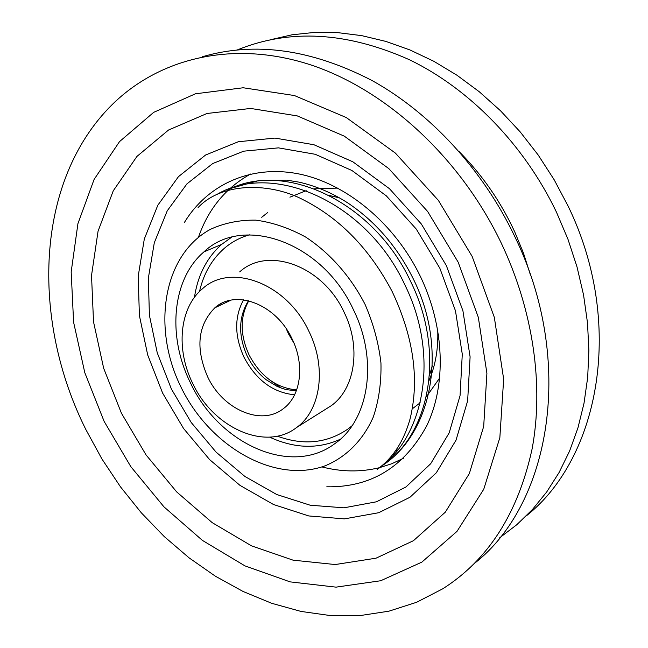 <?xml version="1.0" encoding="UTF-8"?>
<svg xmlns="http://www.w3.org/2000/svg" width="648" height="648" viewBox="0 0 648 648"><rect width="100%" height="100%" fill="white"/><g stroke="black" fill="none" stroke-linecap="round" stroke-linejoin="round"><path stroke-width="0.97" d="M237.371 49.912C289.794 28.553 347.288 31.898 409.852 59.932C469.679 88.987 524.297 144.836 556.502 212.252L567.98 239.282L577.028 266.968L583.556 294.962L587.509 322.923L588.878 350.511L587.687 377.411L584.002 403.315L577.919 427.955L569.576 451.081L559.103 472.481L546.693 491.986L532.518 509.433L516.788 524.726L499.697 537.767M270.427 39.739L292.021 34.798L314.58 32.4L337.9 32.659L361.746 35.64L385.852 41.407L409.949 49.953L433.755 61.252L456.978 75.241L479.309 91.781L500.467 110.727L520.166 131.86L538.14 154.945L554.137 179.698L567.964 205.805C624.761 322.056 600.25 457.132 526.411 515.808M202.208 56.789C255.029 41.359 311.639 49.28 372.041 80.538C429.94 112.558 482.436 169.055 514.471 235.904C575.602 360.669 550.954 503.642 474.571 563.306M501.35 243.292C533.466 310.943 543.964 386.135 532.057 449.121C517.987 513.337 488.244 559.88 442.819 588.757L416.672 602.259L388.913 611.177L360.061 615.584L330.61 615.6L301.012 611.429L271.69 603.288L243.016 591.446L215.355 576.185L188.997 557.79L164.236 536.56L141.321 512.811L120.488 486.851L101.939 458.995L85.868 429.567C30.861 319.618 34.879 180.841 112.234 104.555C158.638 58.838 230.777 40.063 307.387 63.812C383.762 87.78 459.602 155.99 501.35 243.292M194.457 297.335C197.762 275.287 206.842 257.629 221.697 244.369L231.571 237.249M190.391 382.701C167.176 336.272 171.866 279.126 203.974 251.853C242.806 214.383 322.38 241.89 353.379 309.631C378.618 360.442 368.915 420.293 334.805 443.661C290.733 477.033 218.441 443.54 190.391 382.701M329.508 195.534L339.528 197.867M438.477 334.384L437.756 340.459M437.708 329.719C438.453 348.357 435.553 365.318 429.017 380.611M340.216 439.295C318.014 449.291 294.484 448.57 269.625 437.133M352.058 425.76L347.863 429.081C326.924 443.321 303.41 445.67 277.304 436.145C303.41 445.67 326.924 443.321 347.863 429.081L352.058 425.76M199.519 291.47C203.594 273.675 211.856 259.305 224.289 248.346C231.611 242.06 239.987 237.557 249.399 234.835C239.987 237.557 231.611 242.06 224.289 248.346C211.856 259.305 203.594 273.675 199.519 291.47M227.383 301.061L227.092 301.984L227.383 301.061M294.605 394.794C273.027 392.664 256.154 380.133 243.996 357.202C234.422 336.02 234.268 316.896 243.551 299.846M207.579 376.666C195.348 348.122 197.778 325.175 214.861 307.808C235.605 288.773 276.161 304.22 292.07 338.872C305.07 364.97 300.858 395.969 283.419 408.605C261.241 426.489 222.669 409.415 207.579 376.666M308.918 331.339C326.948 367.562 320.776 410.37 296.654 427.469C265.769 451.761 213.233 427.891 192.675 383.333C175.705 349.402 179.302 307.986 202.362 288.854C230.518 262.391 286.821 283.16 308.918 331.339M239.695 271.885C267.705 245.965 322.834 265.688 344.104 312.231C361.487 347.215 355.072 388.849 331.209 405.729L324.68 409.836M220.798 304.981L221.098 303.62M379.647 467.573L382.798 465.28C430.304 434.095 445.492 351.872 410.751 281.71C374.69 203.521 288.085 161.887 231.571 188.131M184.542 222.256C207.352 184.721 250.679 164.479 298.542 173.867C346.307 183.368 394.964 223.519 420.601 276.89C444.714 327.289 446.415 384.961 426.797 425.663C404.279 467.151 370.948 487.531 326.795 486.802M250.59 174.029C225.715 187.807 208.324 208.891 198.434 237.298M439.846 268.24L416.291 229.1L386.329 195.866L351.905 170.489L315.203 154.281L278.462 147.866L243.721 151.17L212.755 163.531L186.94 183.87L167.249 210.794L154.297 242.757L148.352 278.138L149.413 315.333L157.237 352.779L171.38 388.986L191.249 422.536L216.076 452.118L244.928 476.483L276.72 494.513L310.214 505.221L343.966 507.821L376.415 501.803L405.891 487.013L430.685 463.741L449.202 432.824L460.056 395.661L462.283 354.189L455.471 310.829L439.846 268.24M162.632 393.117L147.703 354.991L139.401 315.56L138.178 276.356L144.31 239.015L157.829 205.214L178.459 176.653L205.61 155.002L238.27 141.75L274.987 138.081L313.916 144.731L352.86 161.806L389.448 188.681L421.305 223.957L446.334 265.542L462.923 310.813L470.1 356.87L467.645 400.845L456.022 440.186L436.29 472.813L409.949 497.275L378.707 512.722L344.388 518.878L308.764 515.946L273.472 504.5L240.003 485.384L209.652 459.643L183.546 428.458L162.632 393.117M180.922 386.953C209.539 446.383 274.347 484.161 325.013 465.855C346.048 457.221 363.018 440.356 373.313 416.988C378.877 400.391 381.421 382.369 380.951 362.929C378.659 343.124 373.361 323.611 365.059 304.398C350.673 276.413 329.8 252.85 305.613 237.03C289.081 227.999 272.46 222.361 255.733 220.134C239.371 219.915 224.257 222.993 210.381 229.351C162.907 255.118 151.689 327.807 180.922 386.953M217.096 194.327C273.343 161.239 366.784 202.063 404.895 284.926C439.87 355.533 424.724 438.17 377.112 469.411C392.785 458.241 403.769 441.418 410.071 418.94C419.612 379.631 413.635 337.163 392.153 291.519C369.887 249.245 340.386 218.741 303.653 199.989C270.807 182.501 222.256 181.796 198.061 207.579M121.435 413.213L146.051 454.92L176.661 491.889L212.212 522.653L251.481 545.827L293.018 560.155L335.17 564.546L376.018 558.195L413.456 540.691L445.289 512.187L469.346 473.542L483.692 426.416L486.907 373.289L478.321 317.326L458.16 262.156L427.631 211.467L388.792 168.593L344.355 136.185L297.302 115.911L250.63 108.443L206.979 113.489L168.545 130.013L136.947 156.419L113.254 190.812L98.059 231.19L91.522 275.505L93.523 321.829L103.68 368.307L121.435 413.213M472.133 256.389L494.343 317.39L503.658 379.169L499.851 437.643L483.74 489.281L457.01 531.36L421.848 562.132L380.7 580.746L336.012 587.145L290.085 581.872L244.96 565.882L202.411 540.4L163.936 506.825L130.807 466.633L104.126 421.378L84.799 372.689L73.605 322.259L71.175 271.925L77.93 223.625L94.09 179.456L119.516 141.62L153.673 112.355L195.453 93.79L243.154 87.764L294.411 95.54L346.259 117.539L395.377 153.09L438.356 200.362L472.133 256.389M439.79 377.825L426.311 396.868M420.204 402.764L412.339 408.783M394.486 453.827L392.826 454.515M321.902 466.916C341.447 471.938 360.499 472.23 379.048 467.783M379.509 467.67L391.773 463.741L403.445 458.298M289.915 197.186L306.156 190.674M314.442 188.827L337.762 188.082M261.711 217.291L267.519 212.682M429.511 375.281L432.329 365.756M248.775 300.818C239.914 316.799 239.987 334.773 248.994 354.748C260.456 376.342 276.348 388.055 296.671 389.894M293.99 343.156L288.401 333.68L286.286 328.828M530.323 274.606L523.463 253.085L514.82 232.073C500.726 201.609 482.144 174.758 459.068 151.511M382.798 465.28C431.681 433.188 448.521 350.649 413.886 280.082C397.864 247.423 375.8 221.689 347.692 202.864C331.889 192.796 315.681 185.895 299.052 182.145L286.756 180.144L259.686 180.338L230.737 188.414M397.783 449.898L395.807 450.506M203.974 251.853L221.697 244.369M394.251 454.094L392.599 454.807M243.446 313.98L244.45 308.124M296.411 390.614C284.059 389.877 283.152 388.63 277.036 386.354L266.271 379.809C258.171 373.442 251.772 365.415 247.058 355.736C238.067 335.308 238.521 316.969 248.443 300.737M268.952 379.396L280.997 387.974M214.861 307.808L230.785 300.218M296.654 427.469L331.209 405.729"/></g></svg>
